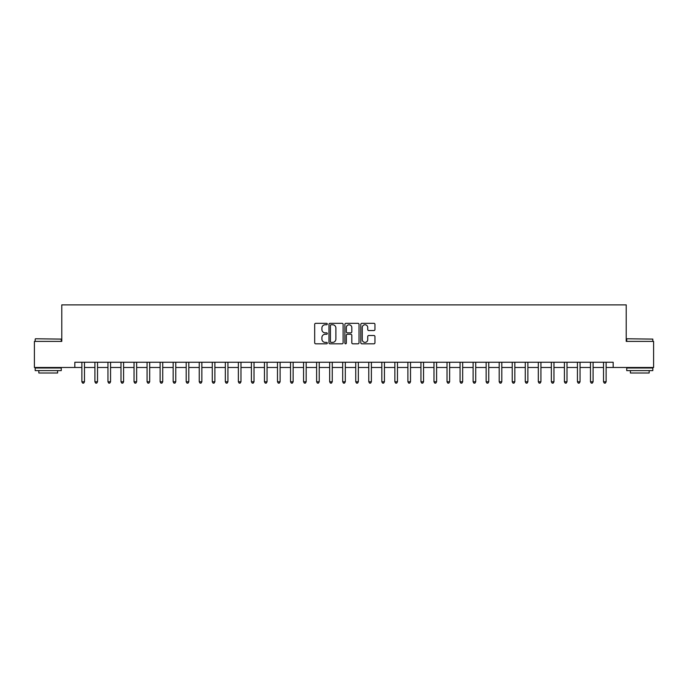 <?xml version="1.0" encoding="UTF-8"?>
<svg xmlns="http://www.w3.org/2000/svg" width="688" height="688" viewBox="0 0 688 688"><rect width="100%" height="100%" fill="white"/><g stroke="black" fill="none" stroke-linecap="round" stroke-linejoin="round"><path stroke-width="1.03" d="M327.307 324.039A0.714 0.714 0 0 0 326.594 323.326L315.706 323.326A1.023 1.023 0 0 0 314.683 324.349L314.683 342.787A1.023 1.023 0 0 0 315.706 343.811L326.594 343.811A0.714 0.714 0 0 0 327.307 343.088A0.714 0.714 0 0 0 326.594 342.375L325.183 342.375A3.277 3.277 0 0 1 321.907 339.098L321.907 337.559A3.277 3.277 0 0 1 325.183 334.282L326.594 334.282A0.714 0.714 0 0 0 327.307 333.568A0.714 0.714 0 0 0 326.594 332.854L325.183 332.854A3.277 3.277 0 0 1 321.907 329.569L321.907 328.038A3.277 3.277 0 0 1 325.183 324.762L326.594 324.762A0.714 0.714 0 0 0 327.307 324.039M373.928 330.55A1.023 1.023 0 0 0 374.951 329.518L374.951 324.349A1.023 1.023 0 0 0 373.928 323.326L361.845 323.326A1.023 1.023 0 0 0 360.822 324.349L360.822 342.787A1.023 1.023 0 0 0 361.845 343.811L373.928 343.811A1.023 1.023 0 0 0 374.951 342.787L374.951 336.535A1.023 1.023 0 0 0 373.928 335.512L368.759 335.512A1.023 1.023 0 0 0 367.736 336.535L367.736 339.631A2.743 2.743 0 0 1 364.993 342.375A2.743 2.743 0 0 1 362.258 339.631L362.258 327.497A2.743 2.743 0 0 1 364.993 324.762A2.743 2.743 0 0 1 367.736 327.497L367.736 329.518A1.023 1.023 0 0 0 368.759 330.55L373.928 330.55M74.829 367.478L34.4 367.478L34.4 341.394L61.782 341.394L61.782 304.879L626.218 304.879L626.218 341.394L653.6 341.394L653.6 367.478L613.171 367.478L613.171 362.258L74.829 362.258L74.829 367.478L81.872 367.478M343.106 324.349A1.023 1.023 0 0 0 342.082 323.326L329.999 323.326A1.023 1.023 0 0 0 328.976 324.349L328.976 342.787A1.023 1.023 0 0 0 329.999 343.811L342.082 343.811A1.023 1.023 0 0 0 343.106 342.787L343.106 324.349M345.918 323.326L358.001 323.326A1.023 1.023 0 0 1 359.024 324.349L359.024 342.787A1.023 1.023 0 0 1 358.001 343.811L352.832 343.811A1.023 1.023 0 0 1 351.809 342.787L351.809 335.305A1.023 1.023 0 0 0 350.785 334.282L347.354 334.282A1.023 1.023 0 0 0 346.331 335.305L346.331 343.088A0.714 0.714 0 0 1 345.617 343.811A0.714 0.714 0 0 1 344.894 343.088L344.894 324.349A1.023 1.023 0 0 1 345.918 323.326M84.478 367.478L94.91 367.478M97.524 367.478L107.956 367.478M110.562 367.478L120.993 367.478M123.599 367.478L134.04 367.478M136.645 367.478L147.077 367.478M149.683 367.478L160.115 367.478M162.729 367.478L173.161 367.478M175.767 367.478L186.199 367.478M188.813 367.478L199.245 367.478M201.851 367.478L212.282 367.478M214.888 367.478L225.329 367.478M227.934 367.478L238.366 367.478M240.972 367.478L251.404 367.478M254.018 367.478L264.45 367.478M267.056 367.478L277.488 367.478M280.102 367.478L290.534 367.478M293.14 367.478L303.571 367.478M306.177 367.478L316.618 367.478M319.223 367.478L329.655 367.478M332.261 367.478L342.693 367.478M345.307 367.478L355.739 367.478M358.345 367.478L368.777 367.478M371.382 367.478L381.823 367.478M384.429 367.478L394.86 367.478M397.466 367.478L407.898 367.478M410.512 367.478L420.944 367.478M423.55 367.478L433.982 367.478M436.596 367.478L447.028 367.478M449.634 367.478L460.066 367.478M462.671 367.478L473.112 367.478M475.718 367.478L486.149 367.478M488.755 367.478L499.187 367.478M501.801 367.478L512.233 367.478M514.839 367.478L525.271 367.478M527.885 367.478L538.317 367.478M540.923 367.478L551.355 367.478M553.96 367.478L564.401 367.478M567.007 367.478L577.438 367.478M580.044 367.478L590.476 367.478M593.09 367.478L603.522 367.478M606.128 367.478L613.171 367.478M331.126 324.762A0.714 0.714 0 0 0 330.403 325.476L330.403 341.661A0.714 0.714 0 0 0 331.126 342.375L332.605 342.375A3.277 3.277 0 0 0 335.882 339.098L335.882 328.038A3.277 3.277 0 0 0 332.605 324.762L331.126 324.762M351.809 327.548A2.743 2.743 0 0 0 349.065 324.813A2.743 2.743 0 0 0 346.331 327.548L346.331 331.822A1.023 1.023 0 0 0 347.354 332.854L350.785 332.854A1.023 1.023 0 0 0 351.809 331.822L351.809 327.548M84.607 362.258L84.555 362.387A1.041 1.041 0 0 0 84.478 362.782L84.478 381.771L81.872 381.771L81.872 362.782A1.041 1.041 0 0 0 81.795 362.387L81.743 362.258M84.478 381.771L83.695 383.121L82.655 383.121L81.872 381.771M97.644 362.258L97.593 362.387A1.041 1.041 0 0 0 97.524 362.782L97.524 381.771L94.91 381.771L94.91 362.782A1.041 1.041 0 0 0 94.832 362.387L94.781 362.258M97.524 381.771L96.741 383.121L95.692 383.121L94.91 381.771M110.691 362.258L110.639 362.387A1.041 1.041 0 0 0 110.562 362.782L110.562 381.771L107.956 381.771L107.956 362.782A1.041 1.041 0 0 0 107.878 362.387L107.827 362.258M110.562 381.771L109.779 383.121L108.738 383.121L107.956 381.771M123.728 362.258L123.677 362.387A1.041 1.041 0 0 0 123.599 362.782L123.599 381.771L120.993 381.771L120.993 362.782A1.041 1.041 0 0 0 120.916 362.387L120.864 362.258M123.599 381.771L122.817 383.121L121.776 383.121L120.993 381.771M136.774 362.258L136.723 362.387A1.041 1.041 0 0 0 136.645 362.782L136.645 381.771L134.04 381.771L134.04 362.782A1.041 1.041 0 0 0 133.962 362.387L133.911 362.258M136.645 381.771L135.863 383.121L134.814 383.121L134.04 381.771M35.492 338.78L61.266 339.098L35.492 338.78M48.22 370.608L35.183 370.608L35.183 367.994L61.266 367.994L61.266 370.608L48.22 370.608M57.611 370.608L57.611 373.008L38.838 373.008L38.838 370.608M627.052 338.78L652.817 339.098L627.052 338.78M639.78 370.608L626.734 370.608L626.734 367.994L652.817 367.994L652.817 370.608L639.78 370.608M649.162 370.608L649.162 373.008L630.389 373.008L630.389 370.608M149.812 362.258L149.76 362.387A1.041 1.041 0 0 0 149.683 362.782L149.683 381.771L147.077 381.771L147.077 362.782A1.041 1.041 0 0 0 147 362.387L146.948 362.258M149.683 381.771L148.9 383.121L147.86 383.121L147.077 381.771M162.858 362.258L162.798 362.387A1.041 1.041 0 0 0 162.729 362.782L162.729 381.771L160.115 381.771L160.115 362.782A1.041 1.041 0 0 0 160.046 362.387L159.986 362.258M162.729 381.771L161.947 383.121L160.897 383.121L160.115 381.771M175.896 362.258L175.844 362.387A1.041 1.041 0 0 0 175.767 362.782L175.767 381.771L173.161 381.771L173.161 362.782A1.041 1.041 0 0 0 173.084 362.387L173.032 362.258M175.767 381.771L174.984 383.121L173.944 383.121L173.161 381.771M188.933 362.258L188.882 362.387A1.041 1.041 0 0 0 188.813 362.782L188.813 381.771L186.199 381.771L186.199 362.782A1.041 1.041 0 0 0 186.121 362.387L186.07 362.258M188.813 381.771L188.03 383.121L186.981 383.121L186.199 381.771M201.98 362.258L201.928 362.387A1.041 1.041 0 0 0 201.851 362.782L201.851 381.771L199.245 381.771L199.245 362.782A1.041 1.041 0 0 0 199.167 362.387L199.116 362.258M201.851 381.771L201.068 383.121L200.027 383.121L199.245 381.771M215.017 362.258L214.966 362.387A1.041 1.041 0 0 0 214.888 362.782L214.888 381.771L212.282 381.771L212.282 362.782A1.041 1.041 0 0 0 212.205 362.387L212.153 362.258M214.888 381.771L214.106 383.121L213.065 383.121L212.282 381.771M228.063 362.258L228.012 362.387A1.041 1.041 0 0 0 227.934 362.782L227.934 381.771L225.329 381.771L225.329 362.782A1.041 1.041 0 0 0 225.251 362.387L225.2 362.258M227.934 381.771L227.152 383.121L226.103 383.121L225.329 381.771M241.101 362.258L241.049 362.387A1.041 1.041 0 0 0 240.972 362.782L240.972 381.771L238.366 381.771L238.366 362.782A1.041 1.041 0 0 0 238.289 362.387L238.237 362.258M240.972 381.771L240.189 383.121L239.149 383.121L238.366 381.771M254.147 362.258L254.087 362.387A1.041 1.041 0 0 0 254.018 362.782L254.018 381.771L251.404 381.771L251.404 362.782A1.041 1.041 0 0 0 251.335 362.387L251.275 362.258M254.018 381.771L253.236 383.121L252.186 383.121L251.404 381.771M267.185 362.258L267.133 362.387A1.041 1.041 0 0 0 267.056 362.782L267.056 381.771L264.45 381.771L264.45 362.782A1.041 1.041 0 0 0 264.373 362.387L264.321 362.258M267.056 381.771L266.273 383.121L265.233 383.121L264.45 381.771M280.222 362.258L280.171 362.387A1.041 1.041 0 0 0 280.102 362.782L280.102 381.771L277.488 381.771L277.488 362.782A1.041 1.041 0 0 0 277.41 362.387L277.359 362.258M280.102 381.771L279.319 383.121L278.27 383.121L277.488 381.771M293.269 362.258L293.217 362.387A1.041 1.041 0 0 0 293.14 362.782L293.14 381.771L290.534 381.771L290.534 362.782A1.041 1.041 0 0 0 290.456 362.387L290.405 362.258M293.14 381.771L292.357 383.121L291.316 383.121L290.534 381.771M306.306 362.258L306.255 362.387A1.041 1.041 0 0 0 306.177 362.782L306.177 381.771L303.571 381.771L303.571 362.782A1.041 1.041 0 0 0 303.494 362.387L303.442 362.258M306.177 381.771L305.395 383.121L304.354 383.121L303.571 381.771M319.352 362.258L319.301 362.387A1.041 1.041 0 0 0 319.223 362.782L319.223 381.771L316.618 381.771L316.618 362.782A1.041 1.041 0 0 0 316.54 362.387L316.489 362.258M319.223 381.771L318.441 383.121L317.392 383.121L316.618 381.771M332.39 362.258L332.338 362.387A1.041 1.041 0 0 0 332.261 362.782L332.261 381.771L329.655 381.771L329.655 362.782A1.041 1.041 0 0 0 329.578 362.387L329.526 362.258M332.261 381.771L331.478 383.121L330.438 383.121L329.655 381.771M345.436 362.258L345.376 362.387A1.041 1.041 0 0 0 345.307 362.782L345.307 381.771L342.693 381.771L342.693 362.782A1.041 1.041 0 0 0 342.624 362.387L342.564 362.258M345.307 381.771L344.525 383.121L343.475 383.121L342.693 381.771M358.474 362.258L358.422 362.387A1.041 1.041 0 0 0 358.345 362.782L358.345 381.771L355.739 381.771L355.739 362.782A1.041 1.041 0 0 0 355.662 362.387L355.61 362.258M358.345 381.771L357.562 383.121L356.522 383.121L355.739 381.771M371.511 362.258L371.46 362.387A1.041 1.041 0 0 0 371.382 362.782L371.382 381.771L368.777 381.771L368.777 362.782A1.041 1.041 0 0 0 368.699 362.387L368.648 362.258M371.382 381.771L370.608 383.121L369.559 383.121L368.777 381.771M384.558 362.258L384.506 362.387A1.041 1.041 0 0 0 384.429 362.782L384.429 381.771L381.823 381.771L381.823 362.782A1.041 1.041 0 0 0 381.745 362.387L381.694 362.258M384.429 381.771L383.646 383.121L382.605 383.121L381.823 381.771M397.595 362.258L397.544 362.387A1.041 1.041 0 0 0 397.466 362.782L397.466 381.771L394.86 381.771L394.86 362.782A1.041 1.041 0 0 0 394.783 362.387L394.731 362.258M397.466 381.771L396.684 383.121L395.643 383.121L394.86 381.771M410.641 362.258L410.59 362.387A1.041 1.041 0 0 0 410.512 362.782L410.512 381.771L407.898 381.771L407.898 362.782A1.041 1.041 0 0 0 407.829 362.387L407.778 362.258M410.512 381.771L409.73 383.121L408.681 383.121L407.898 381.771M423.679 362.258L423.627 362.387A1.041 1.041 0 0 0 423.55 362.782L423.55 381.771L420.944 381.771L420.944 362.782A1.041 1.041 0 0 0 420.867 362.387L420.815 362.258M423.55 381.771L422.767 383.121L421.727 383.121L420.944 381.771M436.725 362.258L436.665 362.387A1.041 1.041 0 0 0 436.596 362.782L436.596 381.771L433.982 381.771L433.982 362.782A1.041 1.041 0 0 0 433.913 362.387L433.853 362.258M436.596 381.771L435.814 383.121L434.764 383.121L433.982 381.771M449.763 362.258L449.711 362.387A1.041 1.041 0 0 0 449.634 362.782L449.634 381.771L447.028 381.771L447.028 362.782A1.041 1.041 0 0 0 446.951 362.387L446.899 362.258M449.634 381.771L448.851 383.121L447.811 383.121L447.028 381.771M462.8 362.258L462.749 362.387A1.041 1.041 0 0 0 462.671 362.782L462.671 381.771L460.066 381.771L460.066 362.782A1.041 1.041 0 0 0 459.988 362.387L459.937 362.258M462.671 381.771L461.897 383.121L460.848 383.121L460.066 381.771M475.847 362.258L475.795 362.387A1.041 1.041 0 0 0 475.718 362.782L475.718 381.771L473.112 381.771L473.112 362.782A1.041 1.041 0 0 0 473.034 362.387L472.983 362.258M475.718 381.771L474.935 383.121L473.894 383.121L473.112 381.771M488.884 362.258L488.833 362.387A1.041 1.041 0 0 0 488.755 362.782L488.755 381.771L486.149 381.771L486.149 362.782A1.041 1.041 0 0 0 486.072 362.387L486.02 362.258M488.755 381.771L487.973 383.121L486.932 383.121L486.149 381.771M501.93 362.258L501.879 362.387A1.041 1.041 0 0 0 501.801 362.782L501.801 381.771L499.187 381.771L499.187 362.782A1.041 1.041 0 0 0 499.118 362.387L499.067 362.258M501.801 381.771L501.019 383.121L499.97 383.121L499.187 381.771M514.968 362.258L514.916 362.387A1.041 1.041 0 0 0 514.839 362.782L514.839 381.771L512.233 381.771L512.233 362.782A1.041 1.041 0 0 0 512.156 362.387L512.104 362.258M514.839 381.771L514.056 383.121L513.016 383.121L512.233 381.771M528.014 362.258L527.954 362.387A1.041 1.041 0 0 0 527.885 362.782L527.885 381.771L525.271 381.771L525.271 362.782A1.041 1.041 0 0 0 525.202 362.387L525.142 362.258M527.885 381.771L527.103 383.121L526.053 383.121L525.271 381.771M541.052 362.258L541 362.387A1.041 1.041 0 0 0 540.923 362.782L540.923 381.771L538.317 381.771L538.317 362.782A1.041 1.041 0 0 0 538.24 362.387L538.188 362.258M540.923 381.771L540.14 383.121L539.1 383.121L538.317 381.771M554.089 362.258L554.038 362.387A1.041 1.041 0 0 0 553.96 362.782L553.96 381.771L551.355 381.771L551.355 362.782A1.041 1.041 0 0 0 551.277 362.387L551.226 362.258M553.96 381.771L553.186 383.121L552.137 383.121L551.355 381.771M567.136 362.258L567.084 362.387A1.041 1.041 0 0 0 567.007 362.782L567.007 381.771L564.401 381.771L564.401 362.782A1.041 1.041 0 0 0 564.323 362.387L564.272 362.258M567.007 381.771L566.224 383.121L565.183 383.121L564.401 381.771M580.173 362.258L580.122 362.387A1.041 1.041 0 0 0 580.044 362.782L580.044 381.771L577.438 381.771L577.438 362.782A1.041 1.041 0 0 0 577.361 362.387L577.309 362.258M580.044 381.771L579.262 383.121L578.221 383.121L577.438 381.771M593.219 362.258L593.168 362.387A1.041 1.041 0 0 0 593.09 362.782L593.09 381.771L590.476 381.771L590.476 362.782A1.041 1.041 0 0 0 590.407 362.387L590.356 362.258M593.09 381.771L592.308 383.121L591.259 383.121L590.476 381.771M606.257 362.258L606.205 362.387A1.041 1.041 0 0 0 606.128 362.782L606.128 381.771L603.522 381.771L603.522 362.782A1.041 1.041 0 0 0 603.445 362.387L603.393 362.258M606.128 381.771L605.345 383.121L604.305 383.121L603.522 381.771M35.183 341.394L35.183 339.098M41.125 367.994L41.125 367.478M55.315 367.994L55.315 367.478M61.266 341.394L61.266 339.098M626.734 341.394L626.734 339.098M632.685 367.994L632.685 367.478M646.875 367.994L646.875 367.478M652.817 341.394L652.817 339.098"/></g></svg>
